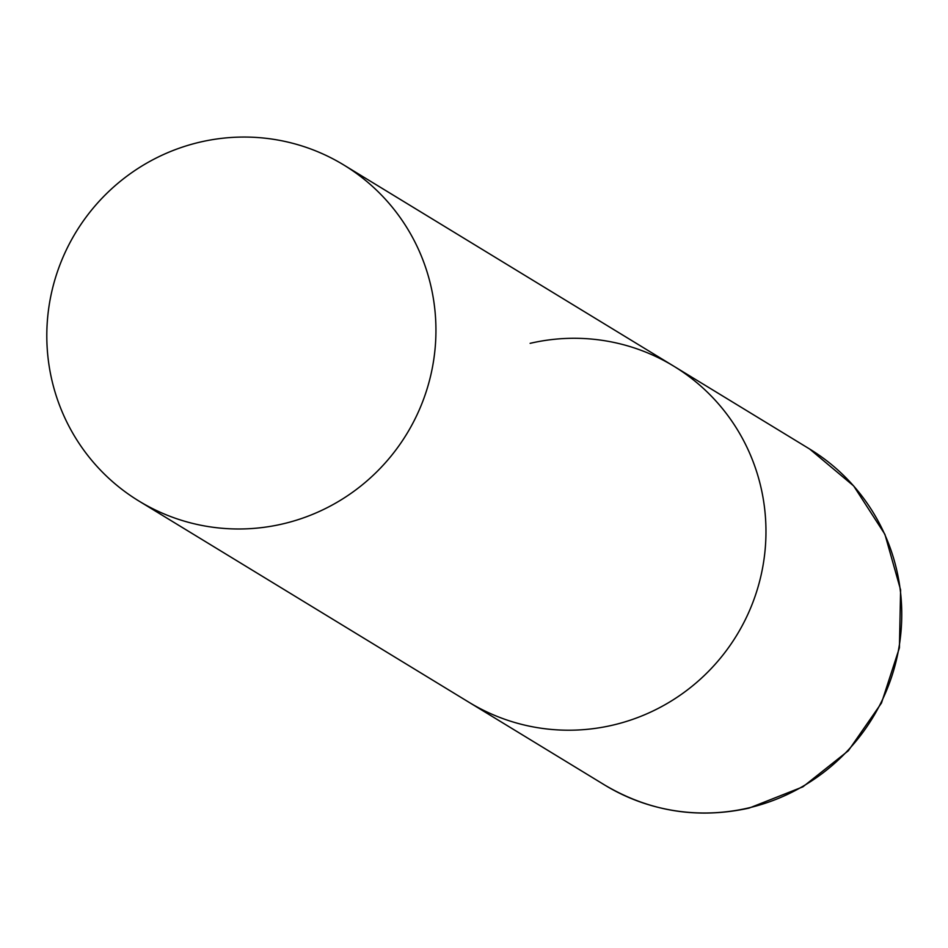 <?xml version="1.0" encoding="UTF-8"?>
<svg xmlns="http://www.w3.org/2000/svg" width="948" height="948" viewBox="0 0 948 948"><rect width="100%" height="100%" fill="white"/><g stroke="black" fill="none" stroke-linecap="round" stroke-linejoin="round"><path stroke-width="1.42" d="M530.122 343.342A196.793 193.736 121.4 0 1 673.85 366.224A196.793 193.736 121.4 0 1 763.152 564.795A196.793 193.736 121.4 0 1 612.681 725.161A196.793 193.736 121.4 0 1 468.964 702.267A196.793 193.736 -58.6 0 0 683.662 692.727A196.793 193.736 -58.6 0 0 761.54 490.021A196.793 193.736 -58.6 0 0 673.85 366.224L809.639 449.02A196.793 193.736 121.4 0 1 898.941 647.579A196.793 193.736 121.4 0 1 748.47 807.957A196.793 193.736 121.4 0 1 604.741 785.062C649.712 811.606 697.823 819.285 749.098 808.099L802.909 786.828L848.341 750.757L881.474 703.037L899.415 647.816L900.6 589.905L884.911 534.328L853.674 485.945L809.639 449.02M51.228 377.245A196.793 193.736 -58.6 0 0 138.929 501.042A196.793 193.736 -58.6 0 0 353.64 491.491A196.793 193.736 -58.6 0 0 431.518 288.796A196.793 193.736 -58.6 0 0 343.816 164.999A196.793 193.736 -58.6 0 0 129.106 174.551A196.793 193.736 -58.6 0 0 51.228 377.245M138.929 501.042L604.741 785.062M673.85 366.224L343.816 164.999"/></g></svg>
